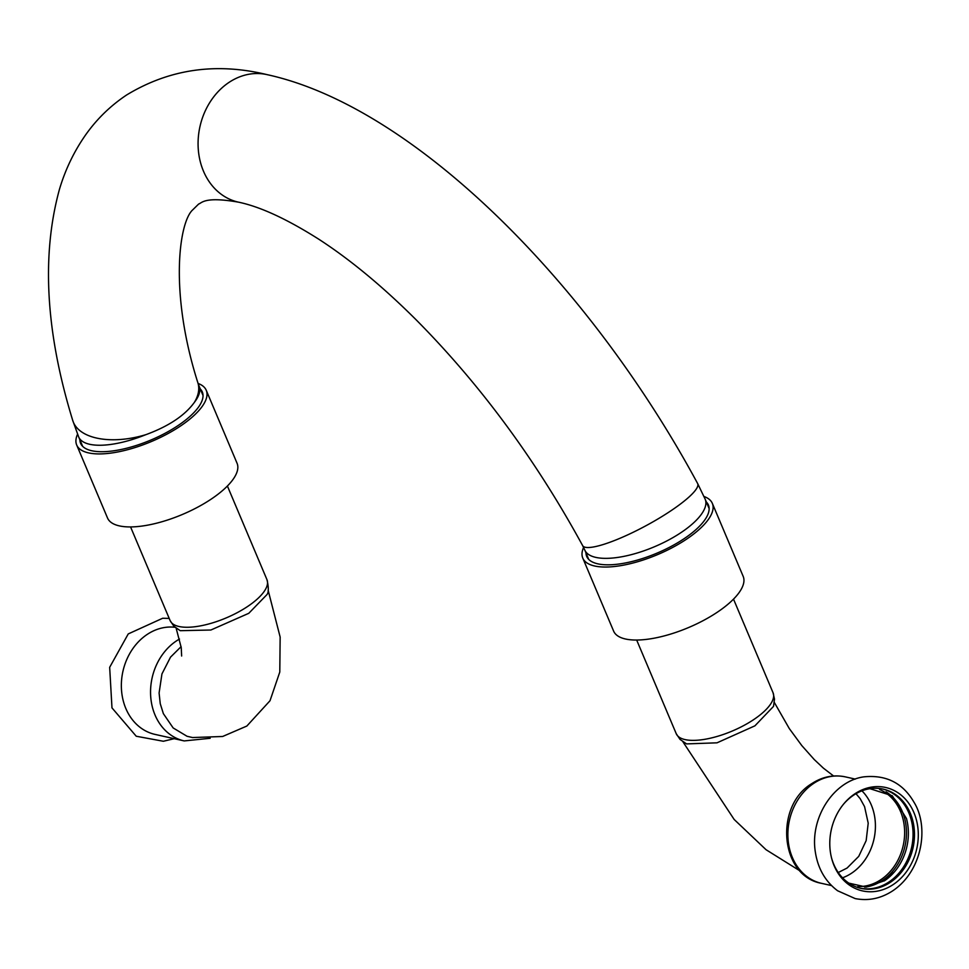 <?xml version="1.0" encoding="UTF-8"?>
<svg xmlns="http://www.w3.org/2000/svg" width="969" height="969" viewBox="0 0 969 969"><rect width="100%" height="100%" fill="white"/><g stroke="black" fill="none" stroke-linecap="round" stroke-linejoin="round"><path stroke-width="1.45" d="M179.483 639.055A54.555 45.071 -77.4 0 0 176.382 640.957A54.555 45.071 -77.4 0 0 150.74 697.026A54.555 45.071 -77.4 0 0 184.219 740.922L155.016 734.393A54.555 45.071 -77.4 0 1 123.317 669.688A54.555 45.071 -77.4 0 1 174.953 627.27M854.876 793.805A52.992 43.775 102.6 0 0 844.011 803.592A52.992 43.775 102.6 0 0 831.717 858.607A52.992 43.775 102.6 0 0 834.152 865.753A52.992 43.775 102.6 0 0 893.212 884.564A52.992 43.775 102.6 0 0 913.937 812.616A52.992 43.775 102.6 0 0 854.876 793.805M884.297 880.918A50.86 42.018 102.6 0 0 894.581 871.7A50.86 42.018 102.6 0 0 906.463 818.502L892.304 795.791L869.932 788.693M864.736 887.168A50.86 42.018 102.6 0 0 882.396 880.494A50.86 42.018 102.6 0 0 906.427 835.29A50.86 42.018 102.6 0 0 886.041 791.806M860.206 888.198A50.86 42.018 102.6 0 0 888.973 881.972A50.86 42.018 102.6 0 0 912.907 830.13A50.86 42.018 102.6 0 0 882.384 788.948M831.559 857.989A50.86 42.018 102.6 0 0 833.728 864.227A50.86 42.018 102.6 0 0 860.92 888.367A50.86 42.018 102.6 0 0 890.414 882.287A50.86 42.018 102.6 0 0 914.312 830.021A50.86 42.018 102.6 0 0 883.11 789.093A50.86 42.018 102.6 0 0 853.616 795.174A50.86 42.018 102.6 0 0 843.599 804.088M855.99 793.696L860.145 798.613L864.566 806.632L868.212 823.165L866.165 840.607L858.752 856.342L847.088 868.042L838.246 872.524M676.229 733.69A52.556 19.344 157.1 0 0 753.555 719.701A52.556 19.344 157.1 0 0 773.068 692.787L774.497 699.121L773.504 706.389L754.924 725.829L717.012 742.823L686.561 743.901L680.044 739.42L676.229 733.69L636.669 640.037M181.094 646.65L170.52 657.152L161.944 673.939L159.098 692.98L160.248 703.688L163.373 713.656L173.16 727.949L187.053 736.283L192.54 737.542L222.628 736.488L246.841 726.047L270.012 700.732L279.787 672.05L280.15 637.057L268.134 590.242M248.767 613.316L210.854 630.02L180.21 630.686L173.851 626.216L170.132 620.596A52.556 19.344 157.1 0 0 247.446 606.594A52.556 19.344 157.1 0 0 266.972 579.692C268.752 587.432 268.74 592.398 266.947 594.603L248.767 613.316M588.74 559.44L584.779 550.053A65.347 24.068 -22.9 0 0 595.778 557.381A65.347 24.068 -22.9 0 0 668.295 540.169A65.347 24.068 -22.9 0 0 705.178 499.192L697.644 483.543C589.334 282.996 413.715 106.445 266.899 74.601A65.347 53.985 102.6 0 0 266.899 74.601A65.347 53.985 102.6 0 0 210.673 101.127A65.347 53.985 102.6 0 0 203.454 171.125A65.347 53.985 102.6 0 0 238.386 202.146A65.347 53.985 102.6 0 0 238.422 202.146C260.104 206.651 286.848 218.982 318.668 239.137C350.112 259.51 382.622 286.412 416.198 319.867C480.406 384.645 535.881 459.887 582.635 545.608L582.635 545.608A65.347 12.573 -28.4 0 0 590.945 547.34A65.347 12.573 -28.4 0 0 658.775 518.451A65.347 12.573 -28.4 0 0 697.644 483.543M585.979 552.887A66.062 24.322 -22.9 0 0 586.705 556.436A66.062 24.322 -22.9 0 0 683.872 538.849A66.062 24.322 -22.9 0 0 708.412 505.031A66.062 24.322 -22.9 0 0 706.365 502.027M583.592 547.461A70.313 25.884 -22.9 0 0 582.781 558.096A70.313 25.884 -22.9 0 0 686.222 539.382A70.313 25.884 -22.9 0 0 712.336 503.371A70.313 25.884 -22.9 0 0 704.003 496.491M582.781 558.096L613.619 631.098A70.313 25.884 -22.9 0 0 717.06 612.384A70.313 25.884 -22.9 0 0 743.175 576.373L712.336 503.371M203.042 395.485L199.069 386.086A65.347 24.043 157.1 0 1 194.418 402.305A65.347 34.533 163.4 0 1 194.321 402.45C184.8 415.519 168.715 426.239 146.053 434.609A65.347 34.533 163.4 0 1 145.81 434.681L145.81 434.681A65.347 24.043 157.1 0 1 89.681 444.286A65.347 24.043 157.1 0 1 78.683 436.958L82.644 446.334M194.418 402.305L194.418 402.305A65.347 34.533 163.4 0 0 197.979 383.106L197.979 383.106C169.139 292.88 178.986 222.313 192.637 209.934L198.669 204.023C201.855 203.127 204.144 196.186 238.386 202.146M145.81 434.681A65.347 34.533 163.4 0 1 86.144 434.524A65.347 34.533 163.4 0 1 72.723 420.425L72.723 420.425C45.676 332.403 41.279 255.271 59.533 189.04C65.504 169.09 74.371 150.813 86.108 134.206C97.215 118.654 110.732 105.573 126.636 94.974C169.321 69.078 216.087 62.295 266.923 74.601M200.268 388.932A66.062 24.322 157.1 0 1 202.303 391.924A66.062 24.322 157.1 0 1 177.775 425.742A66.062 24.322 157.1 0 1 80.609 443.342A66.062 24.322 157.1 0 1 79.882 439.781M198.076 383.445A70.313 25.884 157.1 0 1 206.24 390.265A70.313 25.884 157.1 0 1 180.113 426.275A70.313 25.884 157.1 0 1 76.684 444.989A70.313 25.884 157.1 0 1 77.556 434.221M206.24 390.265L237.066 463.267A70.313 25.884 157.1 0 1 210.951 499.277A70.313 25.884 157.1 0 1 107.523 518.003L76.684 444.989M845.331 776.872A54.555 45.071 102.6 0 0 813.694 783.388A54.555 45.071 102.6 0 0 792.363 857.456A54.555 45.071 102.6 0 0 821.53 883.34C779.754 875.964 774.316 805.881 811.78 783.63C822.366 776.714 833.546 774.461 845.331 776.872L855.312 779.1M842.521 877.793A50.291 41.546 102.6 0 0 851.618 873.178A50.291 41.546 102.6 0 0 861.95 790.837M857.892 886.514A50.291 41.546 102.6 0 0 896.87 862.144A50.291 41.546 102.6 0 0 900.492 811.428A50.291 41.546 102.6 0 0 879.573 789.481M174.226 738.681L163.361 741.261L136.241 736.234L111.98 707.879L109.667 667.314L128.247 633.92L162.659 618.258L169.212 618.416M892.752 890.802C922.621 870.804 929.198 826.557 914.009 802.271C902.938 783.097 886.235 774.619 863.9 776.847C833.934 780.857 809.769 817.424 815.329 851.969C817.884 868.539 825.309 881.475 837.591 890.753L855.167 898.578C868.369 901.146 880.906 898.554 892.752 890.802M894.581 871.7L884.588 880.676L866.347 887.095L848.832 883.122M774.364 702.513L789.287 728.555L801.823 745.609L814.287 759.587L823.42 768.163L833.582 775.999M800.103 870.961L766.067 849.728L734.163 819.471L682.975 741.891M821.53 883.34L831.523 885.581M184.219 740.922L210.2 738.281M176.164 628.263L181.251 647.667L181.639 656.013M709.138 508.58L705.178 499.205M582.635 545.608L584.779 550.053M773.068 692.787L733.509 599.121M78.683 436.958L72.723 420.425M199.069 386.086L197.979 383.106M130.573 526.93L170.132 620.596M227.4 486.026L266.972 579.692"/></g></svg>

